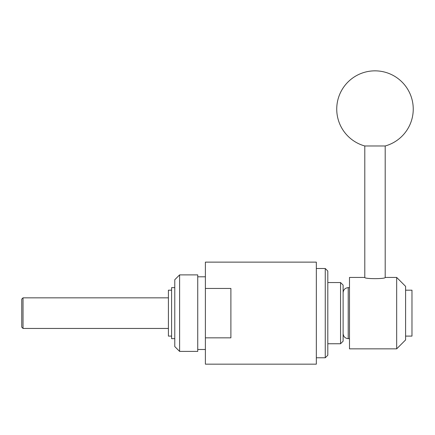 <?xml version="1.0" encoding="UTF-8"?>
<svg xmlns="http://www.w3.org/2000/svg" width="435" height="435" viewBox="0 0 435 435"><rect width="100%" height="100%" fill="white"/><g stroke="black" fill="none" stroke-linecap="round" stroke-linejoin="round"><path stroke-width="0.65" d="M316.332 313.146L316.332 364.155L205.385 364.155L205.385 337.837L230.893 337.837L230.893 288.448L205.385 288.448L205.385 262.131L316.332 262.131L316.332 313.146M205.385 288.448L205.385 337.837M197.735 313.146L197.735 351.398L179.611 351.398L179.611 274.887L197.735 274.887L197.735 313.146M179.611 351.398L174.778 346.57L174.778 279.716L179.611 274.887M174.778 338.647L171.591 338.647L171.591 287.638L174.778 287.638M171.591 336.097L168.405 336.097L168.405 290.188L171.591 290.188M340.562 343.748L340.562 282.538L343.112 285.088L343.112 341.198L340.562 343.748L327.811 343.748M325.26 357.777L325.26 268.509L327.811 271.059L327.811 355.226L325.26 357.777L316.332 357.777M396.671 348.848L405.599 339.925L405.599 286.36L396.671 277.438L396.671 348.848L349.49 348.848L349.49 277.438L364.791 277.438L364.791 145.975L385.192 145.975L385.192 277.438C385.834 279.036 364.209 279.058 364.791 277.438M405.599 290.188L411.972 290.188L411.972 336.097L405.599 336.097M385.192 145.975A38.258 38.258 0 0 0 374.992 70.845A38.258 38.258 0 0 0 364.791 145.975M168.405 328.447L23.028 328.447L23.028 297.839L168.405 297.839M23.028 328.447L21.75 327.169L21.75 299.117L23.028 297.839M349.49 338.647L348.212 338.647L348.212 287.638C345.113 287.943 343.416 289.639 343.112 292.739M205.385 276.801L197.735 276.801M205.385 349.49L197.735 349.49M325.26 268.509L316.332 268.509M340.562 282.538L327.811 282.538M396.671 277.438L385.192 277.438M349.49 287.638L348.212 287.638M348.212 338.647C345.113 338.348 343.416 336.647 343.112 333.547"/></g></svg>
